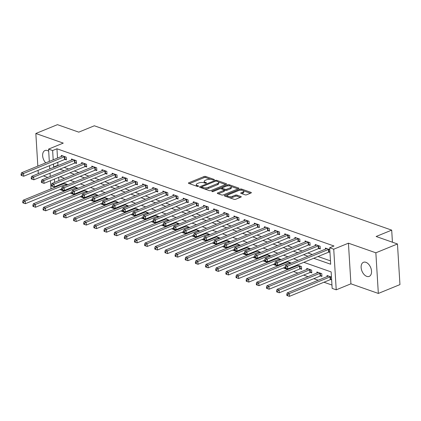 <?xml version="1.0" encoding="UTF-8"?>
<svg xmlns="http://www.w3.org/2000/svg" width="421" height="421" viewBox="0 0 421 421"><rect width="100%" height="100%" fill="white"/><g stroke="black" fill="none" stroke-linecap="round" stroke-linejoin="round"><path stroke-width="0.63" d="M214.136 179.888A0.816 0.31 -3.5 0 0 214.394 179.641A0.816 0.31 -3.5 0 0 214.173 179.451L205.701 176.478A1.168 0.442 -3.5 0 0 204.053 176.541L188.782 182.782A1.168 0.442 -3.5 0 0 188.413 183.135A1.168 0.442 -3.5 0 0 188.729 183.409L197.202 186.382A0.816 0.31 -3.5 0 0 198.354 186.34A0.816 0.31 -3.5 0 0 198.612 186.093A0.816 0.31 -3.5 0 0 198.391 185.898L197.291 185.514A3.731 1.41 -3.5 0 1 196.281 184.635A3.731 1.41 -3.5 0 1 197.454 183.509L198.728 182.988A3.731 1.41 -3.5 0 1 203.996 182.777L205.095 183.161A0.816 0.31 -3.5 0 0 206.243 183.114A0.816 0.31 -3.5 0 0 206.5 182.867A0.816 0.31 -3.5 0 0 206.279 182.672L205.185 182.288A3.731 1.41 -3.5 0 1 204.174 181.409A3.731 1.41 -3.5 0 1 205.348 180.283L206.622 179.762A3.731 1.41 -3.5 0 1 211.889 179.551L212.984 179.935A0.816 0.31 -3.5 0 0 214.136 179.888M365.902 262.315A7.604 4.705 -112.2 0 0 363.455 262.304A7.604 4.705 -112.2 0 0 361.402 269.319A7.604 4.705 -112.2 0 0 366.759 276.371A7.604 4.705 -112.2 0 0 369.206 276.387A7.604 4.705 -112.2 0 0 371.259 269.366A7.604 4.705 -112.2 0 0 365.902 262.315M48.689 151.207A7.604 4.705 -112.2 0 0 47.415 150.555A7.604 4.705 -112.2 0 0 44.968 150.544A7.604 4.705 -112.2 0 0 42.647 155.765A7.604 4.705 -112.2 0 0 45.726 162.874M245.054 194.828A1.168 0.442 -3.5 0 0 246.701 194.765L250.984 193.013A1.168 0.442 -3.5 0 0 251.353 192.66A1.168 0.442 -3.5 0 0 251.037 192.386L241.628 189.082A1.168 0.442 -3.5 0 0 239.981 189.15L224.709 195.391A1.168 0.442 -3.5 0 0 224.34 195.744A1.168 0.442 -3.5 0 0 224.656 196.018L234.065 199.322A1.168 0.442 -3.5 0 0 235.713 199.254L240.886 197.139A1.168 0.442 -3.5 0 0 241.254 196.786A1.168 0.442 -3.5 0 0 240.938 196.512L236.912 195.097A1.168 0.442 -3.5 0 0 235.265 195.165L232.697 196.212A3.121 1.179 -3.5 0 1 229.361 196.618A3.121 1.179 -3.5 0 1 227.451 195.654A3.121 1.179 -3.5 0 1 228.429 194.718L238.486 190.608A3.121 1.179 -3.5 0 1 241.822 190.203A3.121 1.179 -3.5 0 1 243.733 191.166A3.121 1.179 -3.5 0 1 242.754 192.108L241.075 192.792A1.168 0.442 -3.5 0 0 240.712 193.139A1.168 0.442 -3.5 0 0 241.028 193.418L245.054 194.828M397.466 243.975L399.95 284.607L378.337 293.437L375.853 252.805L397.466 243.975L376.137 236.491L391.698 230.134L94.336 125.784L78.774 132.147L57.451 124.658L35.838 133.494L63.255 143.114L48.562 149.118L52.625 150.544L56.946 148.781L333.995 246.001L329.675 247.764L333.737 249.19L336.221 289.822L332.158 288.396L331.153 271.924L303.809 262.33M375.853 252.805L348.43 243.185L333.737 249.19M226.182 184.309A1.168 0.442 -3.5 0 0 226.551 183.956A1.168 0.442 -3.5 0 0 226.235 183.682L216.826 180.377A1.168 0.442 -3.5 0 0 215.178 180.446L199.907 186.687A1.168 0.442 -3.5 0 0 199.538 187.04A1.168 0.442 -3.5 0 0 199.854 187.313L209.263 190.618A1.168 0.442 -3.5 0 0 210.91 190.55L226.182 184.309M229.224 184.73L238.633 188.034A1.168 0.442 -3.5 0 1 238.949 188.308A1.168 0.442 -3.5 0 1 238.586 188.661L223.309 194.902A1.168 0.442 -3.5 0 1 221.667 194.97L217.636 193.555A1.168 0.442 -3.5 0 1 217.32 193.281A1.168 0.442 -3.5 0 1 217.689 192.929L223.883 190.397A1.168 0.442 -3.5 0 0 224.251 190.045A1.168 0.442 -3.5 0 0 223.935 189.771L221.262 188.834A1.168 0.442 -3.5 0 0 219.615 188.903L213.168 191.534A0.816 0.31 -3.5 0 1 212.295 191.639A0.816 0.31 -3.5 0 1 211.795 191.392A0.816 0.31 -3.5 0 1 212.052 191.145L227.577 184.798A1.168 0.442 -3.5 0 1 229.224 184.73L229.419 185.877M35.838 133.494L37.832 166.1M38.09 170.352L38.29 173.631M56.946 148.781L57.514 158.059M57.772 162.311L57.956 165.253L58.403 165.411M64.139 167.421L68.56 168.974M74.296 170.984L78.716 172.536M84.453 174.552L88.873 176.099M94.609 178.115L99.03 179.662M104.766 181.677L109.181 183.23M114.917 185.24L119.338 186.792M125.074 188.803L129.494 190.355M135.23 192.371L139.651 193.918M145.387 195.933L149.808 197.481M155.544 199.496L159.964 201.049M165.7 203.059L170.121 204.611M175.852 206.622L180.272 208.174M186.008 210.19L190.429 211.737M196.165 213.752L200.585 215.299M206.322 217.315L210.742 218.867M216.478 220.878L220.899 222.43M226.635 224.44L231.055 225.993M236.791 228.008L241.207 229.556M246.943 231.571L251.363 233.123M257.099 235.134L261.52 236.686M267.256 238.696L271.677 240.249M277.413 242.259L281.833 243.812M287.569 245.827L291.99 247.374M297.726 249.39L302.146 250.942M307.877 252.953L312.298 254.505M318.034 256.515L330.474 260.883M65.05 159.412L66.371 159.875L66.202 157.133L61.329 155.423L61.392 156.475M75.206 162.974L76.527 163.443L76.359 160.696L71.481 158.985L71.549 160.038M85.358 166.542L86.684 167.005L86.516 164.258L81.637 162.548L81.706 163.601M95.514 170.105L96.835 170.568L96.672 167.821L91.794 166.111L91.857 167.163M105.671 173.668L106.992 174.131L106.823 171.389L101.95 169.674L102.014 170.731M115.828 177.23L117.149 177.694L116.98 174.952L112.107 173.242L112.17 174.294M125.984 180.793L127.305 181.262L127.137 178.515L122.264 176.804L122.327 177.857M136.141 184.361L137.462 184.824L137.293 182.077L132.42 180.367L132.483 181.419M146.297 187.924L147.618 188.387L147.45 185.64L142.572 183.93L142.64 184.982M156.449 191.487L157.77 191.95L157.607 189.208L152.728 187.492L152.797 188.55M166.605 195.049L167.926 195.512L167.758 192.771L162.885 191.06L162.948 192.113M176.762 198.612L178.083 199.08L177.915 196.333L173.042 194.623L173.105 195.676M186.919 202.18L188.24 202.643L188.071 199.896L183.198 198.186L183.261 199.238M197.075 205.743L198.396 206.206L198.228 203.459L193.355 201.748L193.418 202.801M207.232 209.305L208.553 209.769L208.384 207.027L203.506 205.311L203.575 206.369M217.383 212.868L218.71 213.331L218.541 210.589L213.663 208.879L213.731 209.932M227.54 216.431L228.861 216.899L228.698 214.152L223.819 212.442L223.883 213.494M237.697 219.999L239.017 220.462L238.849 217.715L233.976 216.005L234.039 217.057M247.853 223.562L249.174 224.025L249.006 221.278L244.133 219.567L244.196 220.62M258.01 227.124L259.331 227.587L259.162 224.846L254.289 223.13L254.352 224.188M268.166 230.687L269.487 231.15L269.319 228.408L264.446 226.698L264.509 227.75M278.323 234.25L279.644 234.718L279.476 231.971L274.597 230.261L274.666 231.313M288.474 237.818L289.801 238.281L289.632 235.534L284.754 233.823L284.822 234.876M298.631 241.38L299.952 241.843L299.784 239.096L294.911 237.386L294.974 238.439M308.788 244.943L310.109 245.406L309.94 242.664L305.067 240.949L305.13 242.007M318.944 248.506L320.265 248.969L320.097 246.227L315.224 244.517L315.287 245.569M329.101 252.068L329.953 252.374M325.444 249.132L325.38 248.08L329.79 249.627M59.908 189.576L64.329 191.129M70.065 193.139L74.485 194.691M80.222 196.702L84.637 198.254M90.373 200.27L94.793 201.817M100.53 203.832L104.95 205.385M110.686 207.395L115.107 208.948M120.843 210.958L125.263 212.51M130.999 214.521L135.42 216.073M141.156 218.089L145.577 219.636M151.307 221.651L155.728 223.204M161.464 225.214L165.885 226.766M171.621 228.777L176.041 230.329M181.777 232.339L186.198 233.892M191.934 235.907L196.354 237.455M202.091 239.47L206.511 241.023M212.247 243.033L216.662 244.585M222.399 246.595L226.819 248.148M232.555 250.158L236.976 251.711M242.712 253.726L247.132 255.273M252.868 257.289L257.289 258.841M263.025 260.852L267.446 262.404M273.182 264.414L277.602 265.967M283.333 267.977L287.753 269.529M293.49 271.545L297.91 273.092M303.646 275.108L308.067 276.66M313.803 278.67L318.223 280.223M323.959 282.233L331.953 285.038M58.693 177.362L58.893 180.635M59.156 184.887L59.193 185.514M63.071 183.924L63.034 183.303M67.886 184.677L63.587 183.077M73.228 187.492L73.191 186.866M78.043 188.24L73.743 186.64M83.384 191.055L83.342 190.429M88.2 191.802L83.895 190.203M93.536 194.618L93.499 193.992M98.356 195.365L94.051 193.771M103.692 198.18L103.655 197.56M108.507 198.933L104.208 197.333M113.849 201.748L113.812 201.122M118.664 202.496L114.365 200.896M124.006 205.311L123.969 204.685M128.821 206.058L124.521 204.459M134.162 208.874L134.125 208.248M138.977 209.621L134.678 208.021M144.319 212.437L144.277 211.81M149.134 213.184L144.835 211.589M154.475 215.999L154.433 215.378M159.291 216.752L154.986 215.152M164.627 219.567L164.59 218.941M169.447 220.315L165.143 218.715M174.783 223.13L174.747 222.504M179.599 223.877L175.299 222.277M184.94 226.693L184.903 226.066M189.755 227.44L185.456 225.84M195.097 230.255L195.06 229.629M199.912 231.003L195.612 229.408M205.253 233.818L205.216 233.197M210.068 234.571L205.769 232.971M215.41 237.386L215.368 236.76M220.225 238.133L215.92 236.534M225.567 240.949L225.524 240.323M230.382 241.696L226.077 240.096M235.718 244.512L235.681 243.885M240.538 245.259L236.234 243.659M245.875 248.074L245.838 247.448M250.69 248.822L246.39 247.227M256.031 251.637L255.994 251.016M260.846 252.389L256.547 250.79M266.188 255.205L266.151 254.579M271.003 255.952L266.704 254.352M276.344 258.768L276.302 258.141M281.16 259.515L276.86 257.915M286.501 262.33L286.459 261.704M291.316 263.078L287.011 261.478M300.31 268.835L301.631 269.298L301.468 266.551L297.168 265.046M296.652 265.893L296.616 265.267M310.466 272.398L311.787 272.861L311.619 270.114L306.746 268.403L306.809 269.456M320.623 275.96L321.944 276.423L321.776 273.676L316.902 271.966L316.966 273.024M330.78 279.523L331.637 279.823M327.122 276.586L327.059 275.534L331.469 277.081M392.435 242.212L391.698 230.134M348.43 243.185L350.919 283.817L378.337 293.437M350.919 283.817L336.221 289.822M43.389 175.899L47.81 177.451M313.713 258.284L330.68 264.235L329.675 247.764M53.451 164.074L53.63 167.016L54.083 167.174M59.819 169.189L64.239 170.742M69.975 172.752L74.396 174.305M80.132 176.315L84.547 177.867M90.283 179.878L94.704 181.43M100.44 183.445L104.861 184.993M110.597 187.008L115.017 188.561M120.753 190.571L125.174 192.123M130.91 194.134L135.33 195.686M141.067 197.696L145.487 199.249M151.218 201.264L155.638 202.811M161.375 204.827L165.795 206.379M171.531 208.39L175.952 209.942M181.688 211.952L186.108 213.505M191.844 215.515L196.265 217.068M202.001 219.083L206.422 220.63M212.158 222.646L216.573 224.198M222.309 226.209L226.73 227.761M232.466 229.771L236.886 231.324M242.622 233.334L247.043 234.886M252.779 236.902L257.199 238.449M262.936 240.465L267.356 242.017M273.092 244.027L277.513 245.58M283.244 247.59L287.664 249.143M293.4 251.153L297.821 252.705M303.557 254.721L307.977 256.268M52.625 150.544L53.193 159.827M50.994 188.861L50.494 180.714M50.236 176.462L50.036 173.189M49.773 168.937L49.573 165.658M49.315 161.411L48.562 149.118M54.372 179.13L54.572 182.404M54.83 186.656L54.872 187.277M298.073 260.315L293.653 258.768M287.917 256.752L283.501 255.2M277.765 253.189L273.345 251.637M267.609 249.627L263.188 248.074M257.452 246.064L253.032 244.512M247.295 242.496L242.875 240.949M237.139 238.933L232.718 237.381M226.982 235.371L222.562 233.818M216.831 231.808L212.41 230.255M206.674 228.245L202.254 226.693M196.518 224.677L192.097 223.13M186.361 221.114L181.94 219.562M176.204 217.552L171.784 215.999M166.048 213.989L161.627 212.437M155.891 210.426L151.476 208.874M145.74 206.858L141.319 205.311M135.583 203.296L131.163 201.743M125.426 199.733L121.006 198.18M115.27 196.17L110.849 194.618M105.113 192.607L100.693 191.055M94.957 189.04L90.536 187.492M84.805 185.477L80.385 183.924M74.649 181.914L70.228 180.362M64.492 178.351L60.071 176.799M57.956 165.253L53.63 167.016M204.174 181.409L204.243 182.504A3.731 1.41 -3.5 0 0 204.459 182.935M196.281 184.635L196.349 185.729A3.731 1.41 -3.5 0 0 196.565 186.161M210.642 179.283L205.764 177.573A1.168 0.442 -3.5 0 0 204.122 177.641L189.413 183.651M201.706 187.077L200.538 187.555M225.619 184.54L218.462 182.03M216.515 181.172A0.816 0.31 -3.5 0 0 215.363 181.219L201.954 186.698A0.816 0.31 -3.5 0 0 201.696 186.945A0.816 0.31 -3.5 0 0 201.917 187.14L203.075 187.545A3.731 1.41 -3.5 0 0 208.342 187.329L217.504 183.582A3.731 1.41 -3.5 0 0 218.678 182.461A3.731 1.41 -3.5 0 0 217.668 181.577L216.515 181.172M204.39 188.908A3.731 1.41 -3.5 0 0 208.411 188.429L208.342 187.329M218.678 182.461L218.746 183.561A3.731 1.41 -3.5 0 1 217.573 184.682L208.411 188.429M231.103 186.466L238.018 188.892M218.32 193.797L223.951 191.497A1.168 0.442 -3.5 0 0 224.314 191.145L224.251 190.045L225.188 190.381A1.168 0.442 -3.5 0 0 226.835 190.318L226.766 189.218A1.168 0.442 -3.5 0 1 225.119 189.287L222.451 188.35A1.168 0.442 -3.5 0 1 222.135 188.071A1.168 0.442 -3.5 0 1 222.499 187.724L226.045 186.271A3.121 1.179 -3.5 0 1 229.382 185.871A3.121 1.179 -3.5 0 1 231.292 186.835A3.121 1.179 -3.5 0 1 230.308 187.771L226.766 189.218M220.693 188.74L222.141 188.145M226.835 190.318L230.376 188.871A3.121 1.179 -3.5 0 0 231.361 187.929L231.292 186.835M229.292 185.829A1.168 0.442 -3.5 0 0 227.682 185.882M243.733 191.166L243.801 192.265A3.121 1.179 -3.5 0 1 242.822 193.202L241.712 193.655M227.451 195.654L227.519 196.754A3.121 1.179 -3.5 0 0 227.661 197.07M229.519 197.723A3.121 1.179 -3.5 0 0 232.766 197.312L232.697 196.212M240.323 197.37L236.981 196.197A1.168 0.442 -3.5 0 0 235.334 196.265L232.766 197.312M227.529 195.365L225.34 196.26M241.733 190.197L241.691 190.181A1.168 0.442 -3.5 0 0 240.133 190.218M250.421 193.244L243.591 190.85M64.329 183.335L64.26 183.398A1.189 0.447 176.5 0 1 63.997 183.551L23.192 200.222L25.223 200.938L25.392 203.68L61.692 188.845M23.539 202.006L22.729 201.722L22.797 202.817L23.608 203.101L23.539 202.006L25.223 200.938L66.029 184.261A1.189 0.447 176.5 0 1 66.407 184.151L66.56 184.119M22.729 201.722L23.192 200.222M25.392 203.68L23.608 203.101M64.881 156.67L64.729 156.696A1.189 0.447 -3.5 0 0 64.35 156.807L23.544 173.484L21.513 172.773L62.319 156.096A1.189 0.447 -3.5 0 0 62.582 155.944L62.65 155.886M66.329 159.159L64.897 159.443A1.189 0.447 -3.5 0 0 64.518 159.554L23.713 176.231L23.544 173.484L21.86 174.552L21.05 174.268L21.118 175.368L21.929 175.652L21.86 174.552M21.929 175.652L23.713 176.231M21.513 172.773L21.05 174.268M74.485 186.903L74.417 186.961A1.189 0.447 176.5 0 1 74.154 187.113L33.348 203.785L35.38 204.501L35.548 207.243L71.849 192.413M33.696 205.569L32.885 205.285L32.954 206.379L33.764 206.669L33.696 205.569L35.38 204.501L76.185 187.824A1.189 0.447 176.5 0 1 76.564 187.713L76.717 187.682M32.885 205.285L33.348 203.785M35.548 207.243L33.764 206.669M84.642 190.466L84.574 190.524A1.189 0.447 176.5 0 1 84.305 190.676L43.505 207.353L45.536 208.063L45.705 210.81L82.006 195.975M43.852 209.132L43.042 208.848L43.11 209.947L43.921 210.232L43.852 209.132L45.536 208.063L86.337 191.392A1.189 0.447 176.5 0 1 86.721 191.276L86.873 191.25M43.042 208.848L43.505 207.353M45.705 210.81L43.921 210.232M94.793 194.028L94.725 194.086A1.189 0.447 176.5 0 1 94.462 194.239L53.662 210.916L55.693 211.626L55.861 214.373L92.162 199.538M54.009 212.694L53.199 212.41L53.262 213.51L54.077 213.794L54.009 212.694L55.693 211.626L96.493 194.955A1.189 0.447 176.5 0 1 96.877 194.844L97.025 194.812M53.199 212.41L53.662 210.916M55.861 214.373L54.077 213.794M75.038 160.233L74.885 160.264A1.189 0.447 -3.5 0 0 74.506 160.375L33.701 177.046L31.67 176.336L72.475 159.659A1.189 0.447 -3.5 0 0 72.738 159.506L72.807 159.448M76.48 162.722L75.054 163.006A1.189 0.447 -3.5 0 0 74.67 163.116L33.869 179.793L33.701 177.046L32.017 178.115L31.207 177.83L31.275 178.93L32.085 179.214L32.017 178.115M32.085 179.214L33.869 179.793M31.67 176.336L31.207 177.83M85.195 163.795L85.042 163.827A1.189 0.447 -3.5 0 0 84.658 163.937L43.858 180.609L41.826 179.899L82.627 163.222A1.189 0.447 -3.5 0 0 82.895 163.069L82.958 163.011M86.637 166.284L85.21 166.569A1.189 0.447 -3.5 0 0 84.826 166.684L44.026 183.356L43.858 180.609L42.174 181.677L41.363 181.393L41.426 182.493L42.242 182.777L42.174 181.677M42.242 182.777L44.026 183.356M41.826 179.899L41.363 181.393M95.346 167.358L95.199 167.39A1.189 0.447 -3.5 0 0 94.814 167.5L54.014 184.177L51.983 183.461L92.783 166.79A1.189 0.447 -3.5 0 0 93.046 166.637L93.115 166.574M96.793 169.847L95.367 170.137A1.189 0.447 -3.5 0 0 94.983 170.247L54.183 186.919L54.014 184.177L52.33 185.245L51.52 184.961L51.583 186.056L52.399 186.34L52.33 185.245M52.399 186.34L54.183 186.919M51.983 183.461L51.52 184.961M104.95 197.591L104.882 197.649A1.189 0.447 176.5 0 1 104.619 197.802L63.818 214.478L65.85 215.189L66.018 217.936L102.319 203.101M64.166 216.262L63.35 215.973L63.418 217.073L64.234 217.357L64.166 216.262L65.85 215.189L106.65 198.517A1.189 0.447 176.5 0 1 107.034 198.407L107.181 198.375M63.35 215.973L63.818 214.478M66.018 217.936L64.234 217.357M105.503 170.921L105.355 170.952A1.189 0.447 -3.5 0 0 104.971 171.063L64.171 187.74L62.14 187.024L102.94 170.352A1.189 0.447 -3.5 0 0 103.203 170.2L103.271 170.142M106.95 173.41L105.518 173.699A1.189 0.447 -3.5 0 0 105.139 173.81L64.334 190.481L64.171 187.74L62.487 188.808L61.671 188.524L61.74 189.618L62.555 189.908L62.487 188.808M62.555 189.908L64.334 190.481M62.14 187.024L61.671 188.524M115.107 201.154L115.038 201.217A1.189 0.447 176.5 0 1 114.775 201.37L73.97 218.041L76.001 218.757L76.169 221.499L112.47 206.664M74.322 219.825L73.507 219.541L73.575 220.636L74.385 220.92L74.322 219.825L76.001 218.757L116.806 202.08A1.189 0.447 176.5 0 1 117.185 201.969L117.338 201.938M73.507 219.541L73.97 218.041M76.169 221.499L74.385 220.92M125.263 204.722L125.195 204.78A1.189 0.447 176.5 0 1 124.932 204.932L84.126 221.604L86.158 222.32L86.326 225.061L122.627 210.232M84.479 223.388L83.663 223.104L83.732 224.198L84.542 224.488L84.479 223.388L86.158 222.32L126.963 205.643A1.189 0.447 176.5 0 1 127.342 205.532L127.495 205.501M83.663 223.104L84.126 221.604M86.326 225.061L84.542 224.488M135.42 208.284L135.351 208.342A1.189 0.447 176.5 0 1 135.088 208.495L94.283 225.172L96.314 225.882L96.483 228.629L132.783 213.794M94.63 226.951L93.82 226.666L93.888 227.766L94.699 228.05L94.63 226.951L96.314 225.882L137.12 209.211A1.189 0.447 176.5 0 1 137.499 209.095L137.651 209.069M93.82 226.666L94.283 225.172M96.483 228.629L94.699 228.05M145.577 211.847L145.508 211.905A1.189 0.447 176.5 0 1 145.245 212.058L104.44 228.735L106.471 229.445L106.639 232.192L142.94 217.357M104.787 230.513L103.976 230.229L104.045 231.329L104.855 231.613L104.787 230.513L106.471 229.445L147.271 212.773A1.189 0.447 176.5 0 1 147.655 212.663L147.808 212.631M103.976 230.229L104.44 228.735M106.639 232.192L104.855 231.613M155.728 215.41L155.665 215.468A1.189 0.447 176.5 0 1 155.396 215.62L114.596 232.297L116.628 233.008L116.796 235.755L153.097 220.92M114.944 234.081L114.133 233.792L114.196 234.892L115.012 235.176L114.944 234.081L116.628 233.008L157.428 216.336A1.189 0.447 176.5 0 1 157.812 216.226L157.964 216.194M114.133 233.792L114.596 232.297M116.796 235.755L115.012 235.176M115.659 174.489L115.507 174.515A1.189 0.447 -3.5 0 0 115.128 174.626L74.322 191.302L72.291 190.592L113.096 173.915A1.189 0.447 -3.5 0 0 113.36 173.762L113.428 173.705M117.106 176.978L115.675 177.262A1.189 0.447 -3.5 0 0 115.296 177.373L74.491 194.049L74.322 191.302L72.644 192.371L71.828 192.087L71.896 193.186L72.707 193.471L72.644 192.371M72.707 193.471L74.491 194.049M72.291 190.592L71.828 192.087M125.816 178.051L125.663 178.083A1.189 0.447 -3.5 0 0 125.284 178.194L84.479 194.865L82.448 194.155L123.253 177.478A1.189 0.447 -3.5 0 0 123.516 177.325L123.585 177.267M127.263 180.541L125.832 180.825A1.189 0.447 -3.5 0 0 125.453 180.935L84.647 197.612L84.479 194.865L82.795 195.933L81.984 195.649L82.053 196.749L82.863 197.033L82.795 195.933M82.863 197.033L84.647 197.612M82.448 194.155L81.984 195.649M135.972 181.614L135.82 181.646A1.189 0.447 -3.5 0 0 135.441 181.756L94.636 198.428L92.604 197.717L133.41 181.041A1.189 0.447 -3.5 0 0 133.673 180.888L133.741 180.83M137.414 184.103L135.988 184.387A1.189 0.447 -3.5 0 0 135.604 184.503L94.804 201.175L94.636 198.428L92.952 199.496L92.141 199.212L92.21 200.312L93.02 200.596L92.952 199.496M93.02 200.596L94.804 201.175M92.604 197.717L92.141 199.212M146.129 185.177L145.976 185.208A1.189 0.447 -3.5 0 0 145.592 185.319L104.792 201.996L102.761 201.28L143.561 184.608A1.189 0.447 -3.5 0 0 143.829 184.456L143.898 184.393M147.571 187.666L146.145 187.955A1.189 0.447 -3.5 0 0 145.761 188.066L104.961 204.738L104.792 201.996L103.108 203.064L102.298 202.78L102.366 203.875L103.177 204.159L103.108 203.064M103.177 204.159L104.961 204.738M102.761 201.28L102.298 202.78M156.28 188.74L156.133 188.771A1.189 0.447 -3.5 0 0 155.749 188.882L114.949 205.559L112.917 204.843L153.718 188.171A1.189 0.447 -3.5 0 0 153.981 188.019L154.049 187.961M157.728 191.229L156.302 191.518A1.189 0.447 -3.5 0 0 155.917 191.629L115.117 208.3L114.949 205.559L113.265 206.627L112.454 206.343L112.518 207.437L113.333 207.727L113.265 206.627M113.333 207.727L115.117 208.3M112.917 204.843L112.454 206.343M165.885 218.973L165.816 219.036A1.189 0.447 176.5 0 1 165.553 219.188L124.753 235.86L126.784 236.576L126.953 239.317L163.253 224.482M125.1 237.644L124.29 237.36L124.353 238.454L125.169 238.739L125.1 237.644L126.784 236.576L167.584 219.899A1.189 0.447 176.5 0 1 167.968 219.788L168.116 219.757M124.29 237.36L124.753 235.86M126.953 239.317L125.169 238.739M166.437 192.308L166.29 192.334A1.189 0.447 -3.5 0 0 165.906 192.444L125.105 209.121L123.074 208.411L163.874 191.734A1.189 0.447 -3.5 0 0 164.137 191.581L164.206 191.523M167.884 194.797L166.458 195.081A1.189 0.447 -3.5 0 0 166.074 195.191L125.274 211.868L125.105 209.121L123.421 210.19L122.606 209.905L122.674 211.005L123.49 211.289L123.421 210.19M123.49 211.289L125.274 211.868M123.074 208.411L122.606 209.905M176.041 222.541L175.973 222.598A1.189 0.447 176.5 0 1 175.71 222.751L134.909 239.423L136.941 240.138L137.104 242.88L173.405 228.05M135.257 241.207L134.441 240.923L134.51 242.017L135.325 242.307L135.257 241.207L136.941 240.138L177.741 223.462A1.189 0.447 176.5 0 1 178.125 223.351L178.272 223.319M134.441 240.923L134.909 239.423M137.104 242.88L135.325 242.307M176.594 195.87L176.441 195.902A1.189 0.447 -3.5 0 0 176.062 196.012L135.257 212.684L133.231 211.974L174.031 195.297A1.189 0.447 -3.5 0 0 174.294 195.144L174.362 195.086M178.041 198.359L176.609 198.644A1.189 0.447 -3.5 0 0 176.231 198.754L135.425 215.431L135.257 212.684L133.578 213.752L132.762 213.468L132.831 214.568L133.641 214.852L133.578 213.752M133.641 214.852L135.425 215.431M133.231 211.974L132.762 213.468M186.198 226.103L186.129 226.161A1.189 0.447 176.5 0 1 185.866 226.314L145.061 242.991L147.092 243.701L147.261 246.448L183.561 231.613M145.413 244.769L144.598 244.485L144.666 245.585L145.477 245.869L145.413 244.769L147.092 243.701L187.898 227.03A1.189 0.447 176.5 0 1 188.276 226.914L188.429 226.887M144.598 244.485L145.061 242.991M147.261 246.448L145.477 245.869M186.75 199.433L186.598 199.465A1.189 0.447 -3.5 0 0 186.219 199.575L145.413 216.247L143.382 215.536L184.188 198.859A1.189 0.447 -3.5 0 0 184.451 198.707L184.519 198.649M188.198 201.922L186.766 202.206A1.189 0.447 -3.5 0 0 186.387 202.322L145.582 218.994L145.413 216.247L143.735 217.32L142.919 217.031L142.987 218.131L143.798 218.415L143.735 217.32M143.798 218.415L145.582 218.994M143.382 215.536L142.919 217.031M196.354 229.666L196.286 229.724A1.189 0.447 176.5 0 1 196.023 229.877L155.217 246.553L157.249 247.264L157.417 250.011L193.718 235.176M155.565 248.332L154.754 248.048L154.823 249.148L155.633 249.432L155.565 248.332L157.249 247.264L198.054 230.592A1.189 0.447 176.5 0 1 198.433 230.482L198.586 230.45M154.754 248.048L155.217 246.553M157.417 250.011L155.633 249.432M196.907 202.996L196.754 203.027A1.189 0.447 -3.5 0 0 196.375 203.138L155.57 219.815L153.539 219.099L194.344 202.427A1.189 0.447 -3.5 0 0 194.607 202.275L194.676 202.212M198.354 205.485L196.923 205.774A1.189 0.447 -3.5 0 0 196.544 205.885L155.738 222.556L155.57 219.815L153.886 220.883L153.076 220.599L153.144 221.693L153.954 221.978L153.886 220.883M153.954 221.978L155.738 222.556M153.539 219.099L153.076 220.599M206.511 233.229L206.443 233.292A1.189 0.447 176.5 0 1 206.179 233.439L165.374 250.116L167.405 250.827L167.574 253.574L203.875 238.739M165.721 251.9L164.911 251.611L164.979 252.711L165.79 252.995L165.721 251.9L167.405 250.827L208.211 234.155A1.189 0.447 176.5 0 1 208.59 234.044L208.742 234.013M164.911 251.611L165.374 250.116M167.574 253.574L165.79 252.995M207.064 206.558L206.911 206.59A1.189 0.447 -3.5 0 0 206.532 206.7L165.727 223.377L163.695 222.662L204.501 205.99A1.189 0.447 -3.5 0 0 204.764 205.837L204.832 205.78M208.506 209.048L207.079 209.337A1.189 0.447 -3.5 0 0 206.695 209.447L165.895 226.119L165.727 223.377L164.043 224.446L163.232 224.161L163.301 225.256L164.111 225.545L164.043 224.446M164.111 225.545L165.895 226.119M163.695 222.662L163.232 224.161M216.668 236.791L216.599 236.855A1.189 0.447 176.5 0 1 216.331 237.007L175.531 253.679L177.562 254.395L177.73 257.136L214.031 242.301M175.878 255.463L175.068 255.179L175.136 256.273L175.946 256.557L175.878 255.463L177.562 254.395L218.362 237.718A1.189 0.447 176.5 0 1 218.746 237.607L218.899 237.576M175.068 255.179L175.531 253.679M177.73 257.136L175.946 256.557M217.22 210.126L217.068 210.153A1.189 0.447 -3.5 0 0 216.683 210.263L175.883 226.94L173.852 226.23L214.652 209.553A1.189 0.447 -3.5 0 0 214.92 209.4L214.984 209.342M218.662 212.616L217.236 212.9A1.189 0.447 -3.5 0 0 216.852 213.01L176.052 229.687L175.883 226.94L174.199 228.008L173.389 227.724L173.452 228.824L174.268 229.108L174.199 228.008M174.268 229.108L176.052 229.687M173.852 226.23L173.389 227.724M226.819 240.359L226.751 240.417A1.189 0.447 176.5 0 1 226.487 240.57L185.687 257.242L187.719 257.957L187.887 260.699L224.188 245.869M186.035 259.026L185.224 258.741L185.287 259.836L186.103 260.125L186.035 259.026L187.719 257.957L228.519 241.28A1.189 0.447 176.5 0 1 228.903 241.17L229.05 241.138M185.224 258.741L185.687 257.242M187.887 260.699L186.103 260.125M236.976 243.922L236.907 243.98A1.189 0.447 176.5 0 1 236.644 244.133L195.844 260.81L197.875 261.52L198.044 264.267L234.344 249.432M196.191 262.588L195.376 262.304L195.444 263.404L196.26 263.688L196.191 262.588L197.875 261.52L238.675 244.848A1.189 0.447 176.5 0 1 239.06 244.733L239.207 244.706M195.376 262.304L195.844 260.81M198.044 264.267L196.26 263.688M247.132 247.485L247.064 247.543A1.189 0.447 176.5 0 1 246.801 247.695L205.995 264.372L208.027 265.083L208.195 267.83L244.496 252.995M206.348 266.151L205.532 265.867L205.601 266.967L206.411 267.251L206.348 266.151L208.027 265.083L248.832 248.411A1.189 0.447 176.5 0 1 249.211 248.301L249.364 248.269M205.532 265.867L205.995 264.372M208.195 267.83L206.411 267.251M257.289 251.048L257.22 251.111A1.189 0.447 176.5 0 1 256.957 251.258L216.152 267.935L218.183 268.645L218.352 271.392L254.652 256.557M216.505 269.719L215.689 269.429L215.757 270.529L216.568 270.814L216.505 269.719L218.183 268.645L258.989 251.974A1.189 0.447 176.5 0 1 259.368 251.863L259.52 251.832M215.689 269.429L216.152 267.935M218.352 271.392L216.568 270.814M267.446 254.61L267.377 254.673A1.189 0.447 176.5 0 1 267.114 254.826L226.309 271.498L228.34 272.213L228.508 274.955L264.809 260.12M226.656 273.282L225.845 272.997L225.914 274.092L226.724 274.376L226.656 273.282L228.34 272.213L269.145 255.536A1.189 0.447 176.5 0 1 269.524 255.426L269.677 255.394M225.845 272.997L226.309 271.498M228.508 274.955L226.724 274.376M277.602 258.178L277.534 258.236A1.189 0.447 176.5 0 1 277.271 258.389L236.465 275.06L238.496 275.776L238.665 278.518L274.966 263.688M236.812 276.844L236.002 276.56L236.07 277.655L236.881 277.944L236.812 276.844L238.496 275.776L279.302 259.099A1.189 0.447 176.5 0 1 279.681 258.989L279.833 258.957M236.002 276.56L236.465 275.06M238.665 278.518L236.881 277.944M287.753 261.741L287.69 261.799A1.189 0.447 176.5 0 1 287.422 261.951L246.622 278.628L248.653 279.339L248.822 282.086L285.122 267.251M246.969 280.407L246.159 280.123L246.222 281.223L247.038 281.507L246.969 280.407L248.653 279.339L289.453 262.667A1.189 0.447 176.5 0 1 289.837 262.551L289.99 262.525M246.159 280.123L246.622 278.628M248.822 282.086L247.038 281.507M297.91 265.304L297.842 265.362A1.189 0.447 176.5 0 1 297.579 265.514L256.778 282.191L258.81 282.901L258.978 285.648L299.778 268.972A1.189 0.447 176.5 0 1 300.162 268.861L301.589 268.577M257.126 283.97L256.315 283.686L256.378 284.785L257.194 285.07L257.126 283.97L258.81 282.901L299.61 266.23A1.189 0.447 176.5 0 1 299.994 266.119L300.141 266.088M256.315 283.686L256.778 282.191M258.978 285.648L257.194 285.07M308.067 268.866L307.998 268.93A1.189 0.447 176.5 0 1 307.735 269.082L266.935 285.754L268.966 286.464L269.13 289.211L309.935 272.54A1.189 0.447 176.5 0 1 310.314 272.424L311.745 272.14M267.282 287.538L266.467 287.248L266.535 288.348L267.351 288.632L267.282 287.538L268.966 286.464L309.767 269.793A1.189 0.447 176.5 0 1 310.151 269.682L310.298 269.65M266.467 287.248L266.935 285.754M269.13 289.211L267.351 288.632M227.372 213.689L227.224 213.721A1.189 0.447 -3.5 0 0 226.84 213.831L186.04 230.503L184.009 229.792L224.809 213.115A1.189 0.447 -3.5 0 0 225.072 212.963L225.14 212.905M228.819 216.178L227.393 216.462A1.189 0.447 -3.5 0 0 227.008 216.573L186.208 233.25L186.04 230.503L184.356 231.571L183.545 231.287L183.609 232.387L184.424 232.671L184.356 231.571M184.424 232.671L186.208 233.25M184.009 229.792L183.545 231.287M237.528 217.252L237.381 217.283A1.189 0.447 -3.5 0 0 236.997 217.394L196.197 234.065L194.165 233.355L234.965 216.678A1.189 0.447 -3.5 0 0 235.228 216.526L235.297 216.468M238.975 219.741L237.544 220.025A1.189 0.447 -3.5 0 0 237.165 220.141L196.36 236.812L196.197 234.065L194.513 235.139L193.697 234.85L193.765 235.949L194.581 236.234L194.513 235.139M194.581 236.234L196.36 236.812M194.165 233.355L193.697 234.85M247.685 220.815L247.532 220.846A1.189 0.447 -3.5 0 0 247.153 220.957L206.348 237.633L204.317 236.918L245.122 220.246A1.189 0.447 -3.5 0 0 245.385 220.094L245.454 220.03M249.132 223.304L247.701 223.593A1.189 0.447 -3.5 0 0 247.322 223.704L206.516 240.375L206.348 237.633L204.669 238.702L203.853 238.418L203.922 239.512L204.732 239.796L204.669 238.702M204.732 239.796L206.516 240.375M204.317 236.918L203.853 238.418M257.841 224.377L257.689 224.409A1.189 0.447 -3.5 0 0 257.31 224.519L216.505 241.196L214.473 240.48L255.279 223.809A1.189 0.447 -3.5 0 0 255.542 223.656L255.61 223.598M259.289 226.866L257.857 227.156A1.189 0.447 -3.5 0 0 257.478 227.266L216.673 243.938L216.505 241.196L214.821 242.264L214.01 241.98L214.078 243.075L214.889 243.364L214.821 242.264M214.889 243.364L216.673 243.938M214.473 240.48L214.01 241.98M267.998 227.945L267.845 227.971A1.189 0.447 -3.5 0 0 267.467 228.082L226.661 244.759L224.63 244.048L265.435 227.372A1.189 0.447 -3.5 0 0 265.698 227.219L265.767 227.161M269.44 230.434L268.014 230.719A1.189 0.447 -3.5 0 0 267.63 230.829L226.83 247.506L226.661 244.759L224.977 245.827L224.167 245.543L224.235 246.643L225.046 246.927L224.977 245.827M225.046 246.927L226.83 247.506M224.63 244.048L224.167 245.543M278.155 231.508L278.002 231.539A1.189 0.447 -3.5 0 0 277.618 231.65L236.818 248.322L234.786 247.611L275.587 230.934A1.189 0.447 -3.5 0 0 275.855 230.782L275.923 230.724M279.597 233.997L278.17 234.281A1.189 0.447 -3.5 0 0 277.786 234.392L236.986 251.069L236.818 248.322L235.134 249.39L234.323 249.106L234.392 250.206L235.202 250.49L235.134 249.39M235.202 250.49L236.986 251.069M234.786 247.611L234.323 249.106M288.306 235.071L288.159 235.102A1.189 0.447 -3.5 0 0 287.775 235.213L246.974 251.884L244.943 251.174L285.743 234.497A1.189 0.447 -3.5 0 0 286.006 234.344L286.075 234.286M289.753 237.56L288.327 237.844A1.189 0.447 -3.5 0 0 287.943 237.96L247.143 254.631L246.974 251.884L245.29 252.958L244.48 252.668L244.543 253.768L245.359 254.052L245.29 252.958M245.359 254.052L247.143 254.631M244.943 251.174L244.48 252.668M298.463 238.633L298.315 238.665A1.189 0.447 -3.5 0 0 297.931 238.775L257.131 255.452L255.1 254.737L295.9 238.065A1.189 0.447 -3.5 0 0 296.163 237.912L296.231 237.849M299.91 241.122L298.484 241.412A1.189 0.447 -3.5 0 0 298.1 241.522L257.299 258.194L257.131 255.452L255.447 256.521L254.631 256.236L254.7 257.331L255.515 257.615L255.447 256.521M255.515 257.615L257.299 258.194M255.1 254.737L254.631 256.236M308.619 242.196L308.467 242.228A1.189 0.447 -3.5 0 0 308.088 242.338L267.282 259.015L265.256 258.299L306.056 241.628A1.189 0.447 -3.5 0 0 306.32 241.475L306.388 241.417M310.067 244.685L308.635 244.975A1.189 0.447 -3.5 0 0 308.256 245.085L267.451 261.757L267.282 259.015L265.604 260.083L264.788 259.799L264.856 260.894L265.667 261.183L265.604 260.083M265.667 261.183L267.451 261.757M265.256 258.299L264.788 259.799M318.223 272.429L318.155 272.492A1.189 0.447 176.5 0 1 317.892 272.645L277.086 289.316L279.118 290.032L279.286 292.774L320.092 276.102A1.189 0.447 176.5 0 1 320.47 275.992L321.902 275.702M277.439 291.1L276.623 290.816L276.692 291.911L277.502 292.195L277.439 291.1L279.118 290.032L319.923 273.355A1.189 0.447 176.5 0 1 320.302 273.245L320.455 273.213M276.623 290.816L277.086 289.316M279.286 292.774L277.502 292.195M318.776 245.764L318.623 245.79A1.189 0.447 -3.5 0 0 318.244 245.906L277.439 262.578L275.408 261.867L316.213 245.19A1.189 0.447 -3.5 0 0 316.476 245.038L316.545 244.98M320.223 248.253L318.792 248.537A1.189 0.447 -3.5 0 0 318.413 248.648L277.607 265.325L277.439 262.578L275.76 263.646L274.945 263.362L275.013 264.462L275.823 264.746L275.76 263.646M275.823 264.746L277.607 265.325M275.408 261.867L274.945 263.362M328.38 275.997L328.312 276.055A1.189 0.447 176.5 0 1 328.048 276.208L287.243 292.879L289.274 293.595L289.443 296.342L330.248 279.665A1.189 0.447 176.5 0 1 330.627 279.555L331.606 279.36M287.59 294.663L286.78 294.379L286.848 295.474L287.659 295.763L287.59 294.663L289.274 293.595L330.08 276.918A1.189 0.447 176.5 0 1 330.459 276.808L330.611 276.776M286.78 294.379L287.243 292.879M289.443 296.342L287.659 295.763M328.933 249.327L328.78 249.358A1.189 0.447 -3.5 0 0 328.401 249.469L287.596 266.14L285.564 265.43L326.37 248.753A1.189 0.447 -3.5 0 0 326.633 248.6L326.701 248.543M329.927 251.905L328.948 252.1A1.189 0.447 -3.5 0 0 328.569 252.211L287.764 268.887L287.596 266.14L285.912 267.209L285.101 266.925L285.17 268.024L285.98 268.309L285.912 267.209M285.98 268.309L287.764 268.887M285.564 265.43L285.101 266.925M214.2 179.862L214.173 179.451M198.412 186.308L198.391 185.898M206.306 183.088L206.279 182.672M205.238 183.198L205.185 182.288M197.349 186.424L197.291 185.514M188.819 183.445L188.782 182.782M204.122 177.641L204.053 176.541M205.764 177.573L205.701 176.478M199.943 187.345L199.907 186.687M215.231 181.272L215.178 180.446M216.878 181.304L216.826 180.377M226.272 184.272L226.235 183.682M201.975 188.061L201.917 187.14M203.132 188.466L203.075 187.545M217.573 184.682L217.504 183.582M238.67 188.624L238.633 188.034M217.731 193.586L217.689 192.929M223.951 191.497L223.883 190.397M212.079 191.602L212.052 191.145M227.645 185.887L227.577 184.798M230.376 188.871L230.308 187.771M222.504 189.271L222.451 188.35M225.188 190.381L225.119 189.287M241.117 193.45L241.075 192.792M242.822 193.202L242.754 192.108M235.334 196.265L235.265 195.165M236.981 196.197L236.912 195.097M240.975 197.102L240.938 196.512M224.746 196.049L224.709 195.391M240.044 190.229L239.981 189.15M241.691 190.181L241.628 189.082M251.074 192.971L251.037 192.386M66.097 185.408L66.029 184.261M66.476 185.251L66.407 184.151M64.729 156.696L64.897 159.443M64.35 156.807L64.518 159.554M76.254 188.971L76.185 187.824M76.633 188.819L76.564 187.713M86.41 192.534L86.337 191.392M86.789 192.381L86.721 191.276M96.567 196.097L96.493 194.955M96.946 195.944L96.877 194.844M74.885 160.264L75.054 163.006M74.506 160.375L74.67 163.116M85.042 163.827L85.21 166.569M84.658 163.937L84.826 166.684M95.199 167.39L95.367 170.137M94.814 167.5L94.983 170.247M106.718 199.665L106.65 198.517M107.097 199.507L107.034 198.407M105.355 170.952L105.518 173.699M104.971 171.063L105.139 173.81M116.875 203.227L116.806 202.08M117.254 203.069L117.185 201.969M127.031 206.79L126.963 205.643M127.41 206.637L127.342 205.532M137.188 210.353L137.12 209.211M137.567 210.2L137.499 209.095M147.345 213.915L147.271 212.773M147.724 213.763L147.655 212.663M157.501 217.483L157.428 216.336M157.88 217.325L157.812 216.226M115.507 174.515L115.675 177.262M115.128 174.626L115.296 177.373M125.663 178.083L125.832 180.825M125.284 178.194L125.453 180.935M135.82 181.646L135.988 184.387M135.441 181.756L135.604 184.503M145.976 185.208L146.145 187.955M145.592 185.319L145.761 188.066M156.133 188.771L156.302 191.518M155.749 188.882L155.917 191.629M167.658 221.046L167.584 219.899M168.032 220.888L167.968 219.788M166.29 192.334L166.458 195.081M165.906 192.444L166.074 195.191M177.809 224.609L177.741 223.462M178.188 224.456L178.125 223.351M176.441 195.902L176.609 198.644M176.062 196.012L176.231 198.754M187.966 228.171L187.898 227.03M188.345 228.019L188.276 226.914M186.598 199.465L186.766 202.206M186.219 199.575L186.387 202.322M198.123 231.734L198.054 230.592M198.501 231.582L198.433 230.482M196.754 203.027L196.923 205.774M196.375 203.138L196.544 205.885M208.279 235.302L208.211 234.155M208.658 235.144L208.59 234.044M206.911 206.59L207.079 209.337M206.532 206.7L206.695 209.447M218.436 238.865L218.362 237.718M218.815 238.707L218.746 237.607M217.068 210.153L217.236 212.9M216.683 210.263L216.852 213.01M228.592 242.428L228.519 241.28M228.971 242.275L228.903 241.17M238.744 245.99L238.675 244.848M239.123 245.838L239.06 244.733M248.9 249.553L248.832 248.411M249.279 249.4L249.211 248.301M259.057 253.121L258.989 251.974M259.436 252.963L259.368 251.863M269.214 256.684L269.145 255.536M269.593 256.526L269.524 255.426M279.37 260.246L279.302 259.099M279.749 260.094L279.681 258.989M289.527 263.809L289.453 262.667M289.906 263.657L289.837 262.551M299.778 268.972L299.61 266.23M300.162 268.861L299.994 266.119M309.935 272.54L309.767 269.793M310.314 272.424L310.151 269.682M227.224 213.721L227.393 216.462M226.84 213.831L227.008 216.573M237.381 217.283L237.544 220.025M236.997 217.394L237.165 220.141M247.532 220.846L247.701 223.593M247.153 220.957L247.322 223.704M257.689 224.409L257.857 227.156M257.31 224.519L257.478 227.266M267.845 227.971L268.014 230.719M267.467 228.082L267.63 230.829M278.002 231.539L278.17 234.281M277.618 231.65L277.786 234.392M288.159 235.102L288.327 237.844M287.775 235.213L287.943 237.96M298.315 238.665L298.484 241.412M297.931 238.775L298.1 241.522M308.467 242.228L308.635 244.975M308.088 242.338L308.256 245.085M320.092 276.102L319.923 273.355M320.47 275.992L320.302 273.245M318.623 245.79L318.792 248.537M318.244 245.906L318.413 248.648M330.248 279.665L330.08 276.918M330.627 279.555L330.459 276.808M328.78 249.358L328.948 252.1M328.401 249.469L328.569 252.211M201.759 187.987L201.696 186.945M222.199 189.161L222.135 188.071"/></g></svg>
